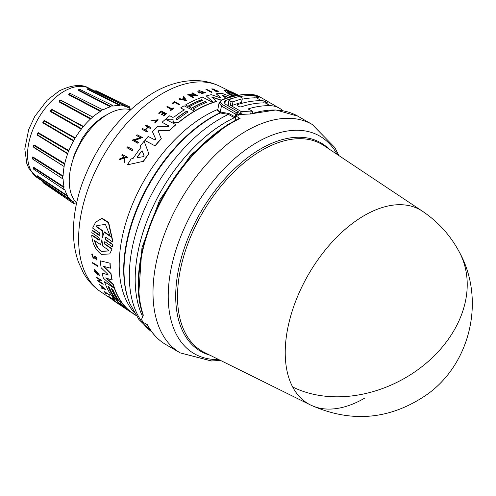 <?xml version="1.0" encoding="UTF-8"?>
<svg xmlns="http://www.w3.org/2000/svg" width="496" height="496" viewBox="0 0 496 496"><rect width="100%" height="100%" fill="white"/><g stroke="black" fill="none" stroke-linecap="round" stroke-linejoin="round"><path stroke-width="0.74" d="M292.646 386.948A111.953 64.635 -60 0 1 364.393 215.481A111.953 64.635 -60 0 1 422.4 211.203L323.95 145.626A119.524 69.006 120 0 0 262.024 150.201A119.524 69.006 120 0 0 177.506 296.589A119.524 69.006 120 0 0 204.513 352.507L310.521 404.978A111.953 64.635 -60 0 1 292.646 386.948A112.108 86.013 -27.8 0 0 423.745 365.223A112.108 86.013 -27.8 0 0 459.445 252.266C450.517 235.476 438.173 221.786 422.4 211.203M230.671 123.014L227.478 124.794L190.724 155.155L159.582 200.167L141.961 247.74L138.905 291.636M364.393 398.307A111.953 64.635 -60 0 1 310.521 404.978C351.546 423.373 390.55 419.777 427.527 394.184C470.952 362.948 485.311 299.088 459.445 252.266M250.257 113.956L275.875 109.963L297.904 116.2A131.905 76.155 120 0 0 251.137 113.956L238.508 114.533A131.905 76.155 120 0 0 235.606 115.866L240.083 118.445A131.905 76.155 120 0 0 231.948 122.729A131.905 76.155 120 0 0 192.535 155.577A131.905 76.155 120 0 0 143.313 315.121L141.639 319.126L141.757 319.777A131.905 76.155 120 0 0 142.947 322.171L147.417 324.75A131.905 76.155 120 0 0 165.999 344.664L180.321 352.929A131.905 76.155 120 0 1 206.851 163.847A131.905 76.155 120 0 1 246.27 131A131.905 76.155 120 0 1 312.22 124.465L334.899 147.628L338.774 155.496M179.385 170.872A124.087 71.641 120 0 0 154.089 214.681M234.422 117.726L234.999 116.851L234.422 117.726L235.433 118.308M225.953 122.159A128.365 74.115 120 0 0 142.637 316.653A128.365 74.115 120 0 1 225.928 122.14A128.365 74.115 120 0 1 234.397 117.707L228.439 114.415L219.753 112.883L217.781 109.796M104.551 241.819L105.053 244.001L112.102 248.837L109.721 253.958L101.265 254.392C95.418 249.699 92.244 243.325 91.735 235.259L98.778 240.089L99.429 240.014L99.033 237.671L91.791 232.68L92.275 230.225L99.901 235.309M92.064 230.491L99.299 235.488L99.963 235.389L99.646 232.953L92.628 228.086L95.623 222.189L102.009 218.234L108.649 222.388L112.933 241.738L112.722 242.005L105.691 237.144L105.022 237.249L105.35 239.667L112.592 244.658L112.338 246.828L105.096 241.843L104.439 241.93L104.848 244.261L111.898 249.091M105.14 237.138L105.561 239.401L112.803 244.398L112.338 246.828M112.102 248.837L109.721 253.958M91.735 235.259L91.946 234.999L99.423 239.915M108.202 275.088L107.905 274.325L101.122 267.728A120.838 69.769 -60 0 1 100.359 260.84L110.124 263.215A121.334 70.054 120 0 0 110.422 268.131L103.447 266.352L110.868 273.811A121.601 70.209 120 0 0 112.015 280.085L105.778 277.872L113.175 284.617A121.601 70.209 120 0 0 114.167 287.785L103.36 278.151A120.838 69.769 -60 0 1 102.083 273.042L108.221 274.896L102.083 273.042M103.621 266.129L111.042 273.587A121.334 70.054 120 0 0 112.189 279.868L112.015 280.085M106.442 278.113L113.342 284.406A121.334 70.054 120 0 0 114.34 287.575L114.167 287.785M127.701 310.093L122.958 306.943A120.838 69.769 -60 0 1 122.903 306.906A120.838 69.769 -60 0 1 120.683 305.319L122.084 305.927M123.659 307.241L123.659 307.241A121.105 69.924 -60 0 1 117.521 301.27L114.068 298.976A120.838 69.769 -60 0 1 112.245 296.676L122.264 303.013A121.334 70.054 120 0 0 131.589 312.331L135.892 315.239M108.32 286.564A120.751 69.713 120 0 0 114.018 297.017L111.526 295.678A120.838 69.769 -60 0 1 104.507 281.753L114.353 288.306A121.601 70.209 120 0 0 121.377 302.219L118.773 300.489A121.402 70.091 -60 0 1 112.896 289.602L111.445 288.641A121.291 70.023 120 0 0 117.329 299.528L115.01 297.991A121.111 69.924 -60 0 1 109.132 287.097L107.973 286.328A121.018 69.868 120 0 0 113.851 297.222M104.507 281.753L114.52 288.102A121.334 70.054 120 0 0 121.545 302.014L121.377 302.219M111.792 288.87A121.018 69.868 120 0 0 117.49 299.324L117.329 299.528M98.338 274.592L95.077 270.27L96.794 273.829A120.323 69.471 -60 0 1 96.46 272.62L97.142 272.75A120.094 69.335 120 0 0 97.743 274.846L94.401 271.188A120.168 69.378 120 0 1 94.135 270.159L94.488 269.13L99.516 275.156L99.02 275.559L98.506 274.381M95.176 270.184L96.28 272.905M99.355 281.387L102.963 283.786A120.299 69.452 120 0 0 103.193 284.301L97.898 281.102A120.168 69.378 -60 0 1 97.669 280.587L98.506 280.823L100.359 279.924M98.506 280.823L100.192 280.128L96.478 277.661A120.168 69.378 -60 0 1 96.274 277.109L101.562 280.308L99.188 281.598L102.796 283.991A120.565 69.607 120 0 0 103.025 284.512M99.498 284.388L105.908 289.608L101.816 288.35A120.168 69.378 -60 0 1 101.457 287.792L102.802 288.294A120.305 69.459 -60 0 1 101.953 286.843L99.82 284.989A120.168 69.378 -60 0 1 99.498 284.388L105.747 289.813M101.457 287.792L102.963 288.083M114.365 301.128L113.894 300.898A120.187 69.39 -60 0 1 112.108 299.59L117.149 302.622A120.299 69.452 120 0 0 118.935 303.93L118.767 304.141A120.565 69.607 -60 0 1 116.982 302.833L117.149 302.622M95.151 257.077L94.314 258.255L93.198 258.211L91.779 254.442L92.634 254.014L92.671 255.043L92.448 254.243M91.965 254.212L92.634 254.014M92.355 255.074L93.316 257.294L94.023 257.3M96.398 259.836C97.408 258.211 96.85 257.058 94.711 256.37L94.525 256.599C96.664 257.288 97.228 258.441 96.212 260.059L96.119 259.011M108.271 296.217L112.735 299.181A120.534 69.589 -60 0 1 111.997 298.431L112.573 298.493A120.299 69.452 120 0 0 114.39 300.278L113.813 300.216A120.534 69.589 -60 0 1 113.1 299.541L108.636 296.571A120.187 69.39 -60 0 1 108.271 296.217L112.028 298.394M105.704 292.764A119.958 69.254 120 0 0 106.175 293.334L106.008 293.539A120.224 69.409 -60 0 1 105.009 292.305L109.566 295.015A120.299 69.452 120 0 1 109.244 294.599L109.083 294.804A120.565 69.607 120 0 0 109.405 295.219M106.008 293.539L105.524 293.223A120.187 69.39 -60 0 1 104.203 291.561L109.244 294.599M92.616 262.62L97.904 265.825A120.299 69.452 120 0 0 98.01 266.495L92.721 263.289A120.168 69.378 -60 0 1 92.616 262.62L97.724 266.042A120.565 69.607 120 0 0 97.836 266.712M132.959 149.581L132.959 149.854A120.317 69.465 120 0 0 132.358 150.697L126.988 147.721A120.187 69.39 -60 0 1 127.59 146.878L132.959 149.581A120.584 69.62 -60 0 0 132.358 150.424L132.358 150.697M162.087 122.27L168.938 126.021L162.087 122.27A120.838 69.769 -60 0 1 165.472 119.294L175.795 124.608A121.601 70.209 120 0 0 169.601 130.188L159.018 130.324L158.199 131.397M175.795 124.608L175.795 124.837A121.334 70.054 120 0 0 169.601 130.417L159.018 130.56M158.168 131.025L161.305 138.843A121.334 70.054 120 0 0 155.112 145.911L144.789 140.411A120.838 69.769 -60 0 1 148.168 136.45L155.019 139.946L155.825 139.295L152.464 131.725A120.838 69.769 -60 0 1 157.79 126.306L168.448 126.468L169.08 126.009M155.849 139.407L152.464 131.725M172.397 119.654L168.925 120.026L166.408 118.494A120.838 69.769 -60 0 1 169.744 115.766L172.639 117.261L174.09 117.062A121.105 69.924 -60 0 1 184.295 109.79L180.674 107.917A120.838 69.769 -60 0 1 184.097 105.797L194.42 111.129A121.601 70.209 120 0 0 178.734 122.159L174.71 122.785L173.538 122.177L172.98 120.962L173.228 119.871L168.925 119.803L166.408 118.494M184.295 110.007L180.674 107.917M194.42 111.129L194.42 111.352A121.334 70.054 120 0 0 178.734 122.382L174.71 123.008L173.538 122.407L172.98 121.191M140.938 147.678L140.362 146.196L140.938 147.417A120.931 69.818 -60 0 0 133.052 158.503L131.161 158.881A120.838 69.769 -60 0 0 127.404 164.852L143.288 161.336L127.404 164.852M140.362 145.936A120.838 69.769 -60 0 1 144.125 141.217L148.881 153.791A121.334 70.054 120 0 0 143.288 161.615M140.3 137.69L136.412 135.464A120.187 69.39 -60 0 1 137.014 134.738L142.389 137.473L134.701 140.349L138.477 142.265A120.584 69.62 120 0 0 137.876 143.028L132.5 140.306A120.187 69.39 -60 0 1 133.102 139.543L133.802 139.897L140.3 137.442L136.412 135.464M142.389 137.473L134.701 140.604M138.477 142.265L138.477 142.519A120.317 69.465 120 0 0 137.876 143.288L132.5 140.306M148.068 127.292L150.344 128.222A120.565 69.607 -60 0 1 150.951 127.596L150.951 127.832A120.299 69.452 120 0 0 150.344 128.458L148.068 127.292A120.125 69.353 120 0 0 145.489 130.033M148.068 127.057A120.398 69.514 120 0 0 145.334 129.952L147.61 131.359A120.299 69.452 120 0 0 147.002 132.023L141.899 129.171A120.187 69.39 -60 0 1 142.501 128.507L145.03 129.797A120.373 69.496 -60 0 1 147.765 126.902L145.235 125.606A120.187 69.39 -60 0 1 145.843 124.98L150.951 127.596M147.765 127.137L145.235 125.606M163.246 112.964L161.169 111.891A119.951 69.254 120 0 0 159.073 113.596L158.621 113.138A120.187 69.39 -60 0 1 161.268 110.999L166.377 113.634A120.565 69.607 -60 0 0 163.73 115.773L163.302 115.549A120.534 69.589 120 0 1 165.391 113.851L163.872 113.063A120.423 69.527 -60 0 0 161.777 114.762L161.15 114.44A120.373 69.496 120 0 1 163.246 112.741L161.169 111.891M166.377 113.634L166.377 113.857A120.299 69.452 120 0 0 163.73 115.996L163.302 115.549M165.391 114.074L163.872 113.286A120.15 69.372 120 0 0 161.777 114.991L161.15 114.44M123.783 157.461L123.671 156.494L121.867 155.31A120.187 69.39 -60 0 1 122.32 154.603L127.429 157.151A120.565 69.607 120 0 0 126.976 157.852L124.998 156.872A120.416 69.527 120 0 0 124.515 157.629L124.911 161.113A120.565 69.607 120 0 0 124.335 162.049L123.857 157.796L118.959 159.954A120.187 69.39 -60 0 1 119.555 158.987L123.783 157.17L123.671 156.494M127.429 157.151L127.429 157.437A120.299 69.452 120 0 0 126.976 158.137L124.998 157.158A120.15 69.366 120 0 0 124.546 157.871M124.911 161.113L124.911 161.411A120.299 69.452 120 0 0 124.335 162.347L123.857 158.088L118.959 159.954M157.325 119.951L150.809 120.9L157.331 119.834L154.845 122.419L154.95 123.169L154.845 122.419M150.809 120.9L158.081 119.691L154.95 123.169M173.743 108.19L173.743 108.413A120.299 69.452 120 0 0 170.711 110.558L170.277 110.118A120.534 69.589 -60 0 1 171.449 109.269L166.774 106.857A120.187 69.39 -60 0 1 167.381 106.423L172.056 108.841A120.534 69.589 -60 0 1 173.309 107.967L173.743 108.19A120.565 69.607 120 0 0 170.711 110.341L170.277 110.118M171.449 109.492L166.774 106.857M174.555 102.511A119.958 69.254 120 0 0 172.695 103.676L172.193 103.41L172.695 103.453A120.224 69.409 -60 0 1 174.555 102.288L179.155 104.885L174.555 102.288M172.193 103.193A120.187 69.39 -60 0 1 174.666 101.649L179.775 104.513A120.299 69.452 120 0 0 179.155 104.885M212.834 102.443L212.834 102.666A121.334 70.054 120 0 0 195.846 110.515L193.118 108.884A121.402 70.091 -60 0 1 206.77 102.263L205.251 101.482A121.291 70.023 120 0 0 191.599 108.103L189.174 106.845A121.111 69.924 -60 0 1 202.827 100.229L201.612 99.603A121.018 69.868 120 0 0 187.959 106.218L185.523 104.96A120.838 69.769 -60 0 1 202.511 97.123L212.834 102.443A121.601 70.209 120 0 0 195.846 110.298L193.118 108.884M206.77 102.486L205.251 101.705A121.018 69.868 120 0 0 191.599 108.32L189.174 106.845M202.827 100.452L201.612 99.826A120.751 69.713 120 0 0 187.959 106.442L185.523 104.96M214.359 90.334L216.293 90.439L212.387 89.714L211.749 88.889L214.904 89.119L212.97 89.683M214.359 90.092L211.749 88.889M218.451 91.258L215.748 91.338L218.451 91.258L212.573 89.082M233.219 96.236L229.016 94.364L224.496 90.563L226.982 90.253L236.028 94.476L228.346 90.632L238.068 95.257M233.622 96.143L229.016 94.11L224.496 90.563M92.671 255.043L92.25 255.167L93.136 257.517L93.831 257.542M137.28 157.641L137.28 157.288A120.838 69.769 120 0 1 141.534 151.317L142.284 151.175L144.15 156.091L143.58 156.612L137.473 157.66L137.28 157.009A121.105 69.924 -60 0 1 141.534 151.051L142.284 150.908L144.169 155.936M176.316 119.468L176.316 118.476A121.284 70.023 -60 0 1 186.093 111.451L187.928 111.767L187.612 112.232A121.396 70.091 120 0 0 177.828 119.257L176.316 119.468L175.999 119.009M234.695 95.902L231.204 94.333C227.931 92.529 226.864 91.518 227.993 91.283L234.503 94.556L237.249 95.399M120.292 303.087L121.632 304.178A121.396 70.091 120 0 0 127.559 309.851L126.108 308.89A121.284 70.023 -60 0 1 120.187 303.217L120.075 303.019M100.57 244.646L101.94 239.742L102.542 245.997L108.692 250.201L108.153 250.982L101.283 251.453C97.929 248.911 95.641 245.241 94.426 240.442L100.57 244.646L101.81 239.797M94.624 240.194C95.833 244.987 98.115 248.663 101.475 251.212L108.233 250.877M102.678 237.324L102.325 237.578L102.095 236.921L102.226 230.826L96.143 226.585L96.844 225.599L105.406 224.403L110.317 236.456L104.234 232.221L102.325 237.578M130.485 109.666A54.51 31.471 120 0 0 107.787 114.235A54.51 31.471 120 0 0 73.427 158.404A54.51 31.471 120 0 0 76.632 202.945M71.839 163.42L74.375 154.547L82.2 138.409L88.672 129.487L95.052 122.828L102.709 116.982L107.496 114.402M42.91 181.474L42.972 181.914L73.551 202.343L73.681 203.552L75.293 202.895A54.51 31.471 120 0 0 76.52 203.459M37.212 176.235L37.256 175.745L37.2 176.254L67.574 196.348L67.555 197.873L68.907 197.6A54.51 31.471 120 0 0 73.389 201.785A54.51 31.471 120 0 0 73.501 201.86L73.551 202.343L73.501 201.86M33.368 167.939L33.809 167.363L33.647 167.902L63.922 187.544L63.705 189.36L64.753 189.416A54.51 31.471 120 0 0 67.642 195.796L67.574 196.348M32.091 157.685L32.804 156.885L32.544 157.424L62.837 176.539L62.397 178.603L63.116 178.901A54.51 31.471 120 0 0 64.096 186.967L63.922 187.544M33.313 146.016L34.311 145.037L33.97 145.533L64.393 164.077L64.096 166.774A54.51 31.471 120 0 0 63.116 175.968L62.837 176.539M33.809 147.504L63.922 166.396L33.375 146.915M67.574 153.369L65.404 152.036L67.574 153.369L67.642 153.853L37.256 135.135L38.229 132.624L37.832 133.046L68.491 151.013L67.642 153.853A54.51 31.471 120 0 0 64.753 163.556L64.393 164.077M73.501 141.025L42.91 122.878L43.859 120.813L74.846 138.229L73.501 141.025A54.51 31.471 120 0 0 68.907 150.579L68.491 151.013M81.276 129.158L50.387 111.563L52.074 109.467L51.64 109.659L83.024 126.604L81.276 129.158A54.51 31.471 120 0 0 75.293 137.913L74.846 138.229M130.876 109.312A54.51 31.471 120 0 0 129.778 108.531L129.537 106.807L127.98 107.496A54.51 31.471 120 0 0 127.863 107.434A54.51 31.471 120 0 0 121.997 105.648L121.557 104.34L119.803 105.45A54.51 31.471 120 0 0 112.834 106.138L112.263 105.264L110.379 106.795A54.51 31.471 120 0 0 102.908 109.976L102.288 109.511L100.366 111.445A54.51 31.471 120 0 0 92.895 116.895L90.439 119.071A54.51 31.471 120 0 0 83.477 126.424L83.03 126.604L83.477 126.424L52.074 109.467M90.439 119.071L59.179 101.965L59.526 100.607M60.338 100.211L61.058 100.297L59.439 101.426L60.648 100.347M100.366 111.445L68.684 94.736L69.018 93.719M240.083 118.445L239.419 118.377C222.822 126.368 206.993 138.725 191.933 155.446C149.885 201.147 127.484 274.257 143.22 315.493M235.606 115.866L235.302 120.094L235.619 120.274M237.46 115.004L235.532 114.167L236.567 112.735L238.421 115.239M254.758 97.855L255.149 95.778A53.841 31.087 -60 0 0 252.551 95.567L250.647 94.463A133.25 76.93 120 0 0 222.506 99.863L221.867 99.783L219.108 102.647L221.452 106.032L235.532 114.167L235.03 116.87L235.513 117.199M239.748 114.663L238.582 111.86L225.451 104.278L223.888 102.021L225.42 100.583L224.812 103.844M252.551 95.567A133.25 76.93 120 0 0 239.475 96.646M235.197 97.557A133.25 76.93 120 0 0 225.42 100.583M282.794 110.732A53.841 31.087 120 0 0 279.391 108.19A53.841 31.087 120 0 0 270.06 105.673A133.25 76.93 120 0 0 248.608 108.779L248.527 109.213M222.506 99.863C219.889 101.196 219.883 102.777 222.481 104.6L221.452 106.032L220.044 112.846M255.149 95.778L259.141 98.09A53.841 31.087 120 0 0 256.544 97.873A133.25 76.93 120 0 0 242.507 99.138M248.626 109.281L248.608 108.779L248.626 109.281L252.898 111.333A133.25 76.93 120 0 0 251.044 111.916L240.932 111.352L240.399 114.235M265.304 102.926A133.25 76.93 120 0 0 240.975 106.944L239.091 106.714L237.187 105.617L237.169 104.749A133.25 76.93 -60 0 1 261.497 100.731A53.841 31.087 -60 0 1 264.095 100.948L267.902 103.143A53.841 31.087 120 0 0 265.304 102.926L270.06 105.673M236.797 105.078L237.169 104.749L237.026 105.512M241.583 102.424L242.246 98.828A137.287 79.261 120 0 0 232.946 101.841L232.283 105.443A133.25 76.93 120 0 1 241.583 102.424L242.215 98.047L240.312 96.943L238.44 96.633A137.287 79.261 120 0 0 229.14 99.646L229.152 100.558L231.055 101.661L232.946 101.841M231.055 101.661L230.386 105.264L232.283 105.443M230.386 105.264L240.932 111.352M258.968 98.065L259.042 97.681L259.141 98.09M267.722 103.118L267.797 102.734L267.902 103.143M252.898 111.333L252.551 113.212M250.691 113.807L251.044 111.916M219.096 102.703L217.62 110.67L220.094 111.972L229.04 113.553L228.439 114.415A128.222 74.028 120 0 0 219.995 118.835A128.222 74.028 120 0 0 137.429 227.943A128.222 74.028 120 0 0 151.77 331.867M227.726 105.592L229.14 99.646M211.935 92.027L211.935 92.262A120.299 69.452 120 0 0 211.333 92.349L205.958 89.361A120.168 69.378 -60 0 1 206.559 89.274L211.935 92.027A120.565 69.607 120 0 0 211.333 92.113L205.958 89.361M186.614 100.682L178.678 99.051A120.168 69.378 -60 0 1 179.434 98.642L182.144 99.119A120.305 69.459 -60 0 1 184.022 98.158L183.061 96.782A120.168 69.378 -60 0 1 183.818 96.416L186.614 100.682M184.022 98.382L183.061 96.782M195.567 95.325L191.679 93.093A120.168 69.378 -60 0 1 192.281 92.876L197.656 95.647L189.968 95.207L193.744 97.16A120.565 69.607 120 0 0 193.142 97.408L187.767 94.637A120.168 69.378 -60 0 1 188.368 94.389L195.567 95.102L191.679 93.093M197.656 95.647L189.968 95.43M193.744 97.16L193.744 97.383A120.299 69.452 120 0 0 193.142 97.631L187.767 94.637M201.066 92.33L201.066 92.56A120.094 69.335 120 0 0 198.927 93.167L197.805 91.94L198.468 90.935A120.168 69.378 120 0 1 199.491 90.669L205.499 92.69L201.227 93.639L201.357 93.18L204.321 92.529L198.977 91.847L199.299 92.392A120.323 69.471 -60 0 1 200.527 92.051L201.066 92.33A120.367 69.496 120 0 0 198.927 92.938L197.805 91.71M205.499 92.69L201.227 93.639M204.302 92.64L199.132 91.748M228.203 97.594L222.45 95.449M221.179 100.304L211.786 97.173M221.179 100.093L211.786 96.943L216.702 101.444A121.334 70.054 120 0 0 213.398 102.48L206.28 95.933A120.838 69.769 -60 0 1 211.308 94.674L220.119 97.724L220.844 97.594L216.188 93.831A120.838 69.769 -60 0 1 222.065 93.341L231.006 96.794M220.844 97.83L216.188 93.831M235.098 94.29L228.346 90.632M179.775 104.29A120.565 69.607 120 0 0 179.155 104.668M158.081 119.691L154.95 122.94M123.671 156.209L121.867 155.31M212.97 89.441L214.904 89.119M216.293 90.439C217.973 91.084 217.905 91.252 216.082 90.948C217.905 91.252 217.973 91.084 216.293 90.439M215.748 91.097L216.082 90.948M159.073 113.596L158.621 113.138M161.169 111.668A120.218 69.409 120 0 0 159.073 113.373M147.002 132.023L141.899 129.171M147.61 131.118A120.565 69.607 120 0 0 147.002 131.781M186.614 100.459L178.678 99.051M148.881 153.524A121.601 70.209 120 0 0 143.288 161.336M172.949 121.446L172.98 120.962M213.398 102.48L206.28 95.933M216.702 101.221A121.601 70.209 120 0 0 213.398 102.25M228.563 97.483L221.879 94.996L226.009 98.295M155.112 145.911L144.789 140.411M161.305 138.601A121.601 70.209 120 0 0 155.112 145.657M158.199 131.161L159.018 130.324M236.028 94.631L236.356 94.686M231.527 92.014L238.471 95.189M238.303 95.22L231.527 91.847M132.358 150.424L126.988 147.721M104.203 291.561L109.083 294.804M112.573 298.493L112.406 298.704A120.565 69.607 120 0 0 114.223 300.489M111.997 298.431L112.406 298.704M118.823 304.067L120.702 305.3M94.965 257.3L94.525 257.988M94.984 257.281L95.939 259.241M96.937 259.668L96.212 260.059M93.843 257.523L94.525 256.599M114.322 301.184A120.218 69.409 120 0 1 112.908 300.154L114.886 301.475A120.373 69.496 120 0 0 116.306 302.504L116.901 302.901A120.423 69.527 -60 0 1 115.487 301.872L116.901 302.901M116.938 302.839A120.534 69.589 120 0 0 118.352 303.868L118.767 304.141M112.108 299.59L116.982 302.833M97.669 280.587L98.338 281.027M96.274 277.109L101.395 280.519M97.142 272.75L96.968 272.961A120.367 69.496 120 0 0 97.569 275.063M96.46 272.62L96.968 272.961M94.314 269.34L99.343 275.367M122.903 306.906L125.364 308.549M122.264 303.013L122.097 303.223A121.601 70.209 120 0 0 131.421 312.542L126.269 309.126M131.589 312.331L130.888 312.226M112.245 296.676L122.097 303.223M120.683 305.319L123.485 307.105M100.359 260.84L110.124 263.215M109.938 263.444A121.601 70.209 120 0 0 110.242 268.361M133.622 313.726L133.455 313.931A121.601 70.209 120 0 0 136.028 315.444M132.029 312.66L133.455 313.931M95.623 222.189L101.761 218.538L108.401 222.685L112.722 242.005M185.045 99.646L182.602 99.206A120.323 69.471 -60 0 1 184.183 98.394L185.045 99.646M227.583 91.605L227.993 91.283L227.614 91.748M104.247 288.815L103.032 288.374A120.323 69.471 -60 0 1 102.319 287.153L104.247 288.815M184.183 98.394L184.183 98.617A120.057 69.316 120 0 0 182.919 99.262M185.045 99.87L184.183 98.617M187.91 111.885L186.093 111.668A121.018 69.868 120 0 0 176.316 118.699L176.316 118.476M234.503 94.556L227.993 91.549M234.503 94.829L236.697 95.499M102.883 287.643A120.057 69.316 120 0 0 103.193 288.17L103.032 288.374M103.193 288.17L103.714 288.356M120.565 303.254A121.018 69.868 120 0 0 124.583 307.272M96.143 226.585L96.367 226.306L102.449 230.547L102.226 230.826M102.095 236.921L102.449 230.547M102.306 236.654L102.536 237.311M104.234 232.221L104.458 231.942L110.54 236.183M96.962 225.463L96.367 226.306M127.98 107.496L128.427 107.297L95.517 90.948M121.83 105.264L121.892 105.592M60.562 100.285L92.479 116.932L61.058 100.297M68.814 197.538L68.491 197.65M110.379 106.795L78.256 90.365L78.542 89.702M119.803 105.45L87.246 89.162L87.643 88.883M95.034 91.196L96.156 90.731L129.537 106.807M87.246 89.162L87.873 88.592M120.243 105.121L87.656 88.865L88.524 88.375L121.551 104.34M78.256 90.365L78.982 89.466M110.794 106.355L78.647 89.962L79.856 89.633M68.684 94.736L69.465 93.496M100.719 110.918L69.025 94.246L70.277 93.521M59.179 101.965L59.439 101.426L90.712 118.501M50.387 111.563L50.4 110.751L51.64 109.659L50.555 111.011L81.443 128.582M42.91 122.878L42.83 122.177L43.859 120.813L42.972 122.345L73.551 140.473M37.256 135.135L37.832 133.046L37.2 134.664L65.404 152.036M33.654 145.564L33.97 145.533L33.647 147.12M32.122 158.181L32.544 157.424L32.283 158.819L62.397 178.603M33.387 168.435L33.647 167.902L33.97 169.111M37.076 176.57L37.219 177.246L37.219 176.216M42.935 182.02L43.071 182.677L73.681 203.552M78.504 89.801L79.633 89.261L112.263 105.264M68.894 93.986L70.097 93.322L102.288 109.511M33.437 167.859L33.536 169.105L63.705 189.36M337.162 154.423A125.6 72.515 120 0 0 257.04 142.364A125.6 72.515 120 0 0 219.505 173.643A125.6 72.515 120 0 0 168.231 295.697A125.6 72.515 120 0 0 218.736 359.55M220.912 111.842L220.602 112.766A125.339 72.366 120 0 0 212.648 116.944A125.339 72.366 120 0 0 129.853 303.602L138.917 319.529L151.863 331.991M101.079 292.045C93.67 287.029 87.724 280.544 83.241 272.583L78.511 262.266C74.946 252.272 73.259 241.409 73.445 229.685C73.693 215.053 76.489 199.993 81.834 184.493C96.757 143.728 120.59 113.156 153.332 92.783C166.737 84.946 180.327 80.873 194.11 80.569C203.242 80.47 211.829 82.373 219.871 86.285A118.873 68.634 120 0 0 162.682 93.372A118.873 68.634 120 0 0 85.628 196.118A118.873 68.634 120 0 0 101.079 292.045L112.214 299.46M64.12 91.295A51.733 29.865 120 0 0 30.591 136.009A51.733 29.865 120 0 0 37.318 177.748L28.904 168.411L26.84 163.686L24.8 148.961L28.718 129.419L34.788 116.411L47.201 100.229L59.136 90.979C71.957 84.773 81.914 83.849 89.007 88.214A51.733 29.865 120 0 0 64.12 91.295M328.96 148.961A120.311 69.459 120 0 0 260.778 148.837A120.311 69.459 120 0 0 175.702 296.186A120.311 69.459 120 0 0 209.901 355.173M222.481 104.6L236.567 112.735A133.25 76.93 120 0 1 238.582 111.86M217.849 109.405A122.047 70.463 120 0 0 205.505 115.512A122.047 70.463 120 0 0 119.207 264.988A122.047 70.463 120 0 0 134.187 312.449M129.853 303.602L129.506 302.758A124.725 72.013 -60 0 1 123.702 269.768A124.725 72.013 -60 0 1 211.897 117.013A124.725 72.013 -60 0 1 219.753 112.883L220.094 111.972M37.256 175.745L67.642 195.796M33.809 167.363L64.096 186.967M32.804 156.885L63.116 175.968M34.311 145.037L64.753 163.556M38.229 132.624L68.907 150.579M44.287 120.491L75.293 137.913M256.947 96.472L256.686 97.873M261.497 100.731L256.544 97.873M259.972 96.98A53.841 31.087 120 0 0 250.647 94.463A1.345 1.048 -88.6 0 0 250.238 94.345L259.972 96.98L279.391 108.19M242.116 111.643L241.645 114.167M228.172 105.846L229.152 100.558M263.729 102.914L264.095 100.948M234.999 116.851L229.04 113.553M265.893 101.637L265.651 102.939M118.928 303.936L120.795 305.176M37.318 177.748L73.389 201.785M220.472 360.406L211.711 360.983L180.321 352.929L211.389 360.983L220.472 360.406M297.904 116.2L312.22 124.465M165.999 344.664C158.1 340.07 151.795 333.318 147.089 324.415M221.867 99.783C231.787 95.957 241.242 94.147 250.238 94.345M219.871 86.285L229.35 90.979M89.007 88.214L127.863 107.434M94.705 91.035L96.156 90.737M87.637 88.896L88.524 88.375M32.252 157.443L32.283 158.819M42.606 181.269L43.071 182.677M83.024 126.604L80.774 125.389M33.654 145.557L33.548 147.076M67.555 197.867L37.212 177.246"/></g></svg>
